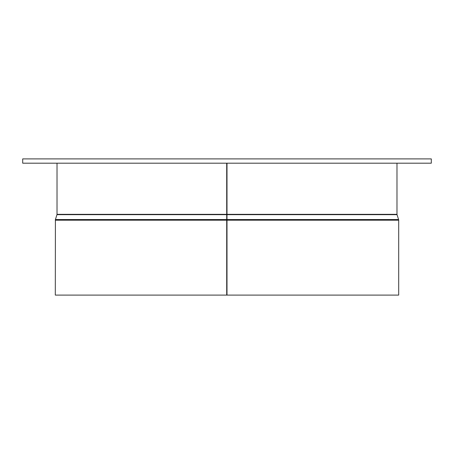<?xml version="1.0" encoding="UTF-8"?>
<svg xmlns="http://www.w3.org/2000/svg" width="454" height="454" viewBox="0 0 454 454"><rect width="100%" height="100%" fill="white"/><g stroke="black" fill="none" stroke-linecap="round" stroke-linejoin="round"><path stroke-width="0.68" d="M226.705 214.657L226.705 295.1L226.705 214.657L56.966 214.657L55.405 219.543L226.699 219.543M226.705 295.1L227 295.1L227 163.19L22.7 163.19L22.7 158.9L431.3 158.9L431.3 163.19L227 163.19M227 295.1L398.697 295.1L398.697 220.196L226.705 220.196M55.405 219.543L55.303 295.1L226.699 295.1M56.966 214.657L57.017 214.333L226.705 214.333L226.705 163.19L226.705 214.333L396.983 214.333L396.983 163.19M227 214.986L226.705 214.986M227 219.872L226.705 219.872M55.303 220.196L226.699 220.196M227 219.543L398.595 219.543L398.697 220.196M227 214.657L397.034 214.657L398.595 219.543M397.034 214.657L396.983 214.333M57.017 214.333L57.017 163.19"/></g></svg>
